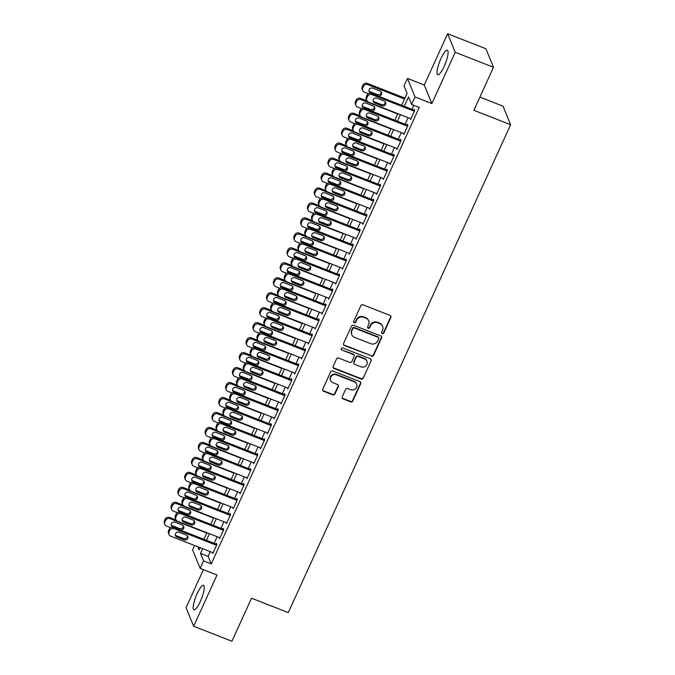 <?xml version="1.0" encoding="UTF-8"?>
<svg xmlns="http://www.w3.org/2000/svg" width="675" height="675" viewBox="0 0 675 675"><rect width="100%" height="100%" fill="white"/><g stroke="black" fill="none" stroke-linecap="round" stroke-linejoin="round"><path stroke-width="1.01" d="M382.236 333.695A1.156 1.097 157.7 0 0 383.754 333.079L390.867 317.469A1.654 1.569 157.7 0 0 390.032 315.411L362.99 304.813A1.654 1.569 157.7 0 0 360.813 305.699L353.7 321.308A1.156 1.097 157.7 0 0 354.282 322.743A1.156 1.097 157.7 0 0 355.801 322.127L356.729 320.11A5.307 5.02 157.7 0 1 363.673 317.292L365.926 318.178A5.307 5.02 157.7 0 1 368.592 324.759L367.673 326.776A1.156 1.097 157.7 0 0 368.255 328.219A1.156 1.097 157.7 0 0 369.782 327.603L370.702 325.586A5.307 5.02 157.7 0 1 377.654 322.768L379.907 323.654A5.307 5.02 157.7 0 1 382.573 330.235L381.653 332.252A1.156 1.097 157.7 0 0 382.236 333.695M381.561 332.843A1.156 1.097 157.7 0 0 383.552 332.581L390.665 316.972A1.654 1.569 157.7 0 0 390.774 316.01M353.607 321.891A1.156 1.097 157.7 0 0 355.598 321.629L356.518 319.613L356.729 320.11M367.588 327.367A1.156 1.097 157.7 0 0 369.571 327.105L370.491 325.08L370.702 325.586M200.323 601.442A13.171 2.995 -68.6 0 0 203.521 585.267A13.171 2.995 -68.6 0 0 197.125 593.62A13.171 2.995 -68.6 0 0 193.919 609.795A13.171 2.995 -68.6 0 0 200.323 601.442M444.158 66.386A13.171 2.995 -68.6 0 0 447.365 50.212A13.171 2.995 -68.6 0 0 440.961 58.565A13.171 2.995 -68.6 0 0 437.754 74.739A13.171 2.995 -68.6 0 0 444.158 66.386M342.217 396.832A1.654 1.569 157.7 0 0 343.043 398.891L350.637 401.87A1.654 1.569 157.7 0 0 352.806 400.984L360.703 383.653A1.654 1.569 157.7 0 0 359.876 381.594L332.826 370.997A1.654 1.569 157.7 0 0 330.657 371.874L322.751 389.213A1.654 1.569 157.7 0 0 323.587 391.272L332.75 394.858A1.654 1.569 157.7 0 0 334.927 393.981L338.31 386.564A1.654 1.569 157.7 0 0 337.475 384.505L332.927 382.725A4.43 4.202 157.7 0 1 331.687 375.84A4.43 4.202 157.7 0 1 336.513 374.861L354.316 381.839A4.43 4.202 157.7 0 1 355.556 388.724A4.43 4.202 157.7 0 1 350.73 389.703L347.768 388.538A1.654 1.569 157.7 0 0 345.592 389.416L342.217 396.832M210.305 551.686L208.162 556.403L211.233 563.912L203.58 560.917L200.171 568.401L192.586 549.863L194.56 545.518M493.493 67.281L455.22 52.287L447.635 33.75L485.907 48.743L493.493 67.281L473.884 110.312L510.621 124.706L288.267 612.613L251.53 598.219L231.922 641.25L193.649 626.257L217.004 574.999L200.171 568.401M447.635 33.75L424.271 85.008L431.857 103.545L455.22 52.287M431.857 103.545L415.015 96.947L411.607 104.431L408.535 96.922L404.266 106.279M211.233 563.912L419.259 107.435L411.607 104.431M371.452 356.181A1.654 1.569 157.7 0 0 373.629 355.295L381.527 337.964A1.654 1.569 157.7 0 0 380.692 335.905L353.649 325.308A1.654 1.569 157.7 0 0 351.473 326.194L343.575 343.524A1.654 1.569 157.7 0 0 344.41 345.583L371.25 355.674A1.654 1.569 157.7 0 0 373.418 354.797L381.324 337.466A1.654 1.569 157.7 0 0 381.434 336.504M371.115 360.804L363.218 378.143A1.654 1.569 157.7 0 1 361.041 379.021L333.998 368.423A1.654 1.569 157.7 0 1 333.163 366.373L336.547 358.948A1.654 1.569 157.7 0 1 338.715 358.071L349.684 362.365A1.654 1.569 157.7 0 0 351.861 361.488L354.105 356.569A1.654 1.569 157.7 0 0 353.27 354.51L341.845 350.03A1.156 1.097 157.7 0 1 341.525 348.233A1.156 1.097 157.7 0 1 342.782 347.979L370.28 358.754A1.654 1.569 157.7 0 1 371.115 360.804L363.218 378.143M203.403 569.666L186.064 607.719L193.649 626.257M410.189 118.463L410.619 119.517L414.712 110.531L414.197 109.283L413.851 110.033M403.363 133.431L403.793 134.485L407.886 125.499L407.371 124.251L407.033 125.002M396.546 148.399L396.976 149.445L401.068 140.468L400.553 139.219L400.216 139.961M389.72 163.367L390.15 164.413L394.242 155.436L393.736 154.178L393.39 154.929M382.902 178.335L383.332 179.381L387.425 170.404L386.91 169.147L386.573 169.898M376.085 193.295L376.515 194.349L380.607 185.372L380.093 184.115L379.755 184.866M369.259 208.263L369.689 209.318L373.781 200.332L373.275 199.083L372.929 199.834M362.441 223.231L362.872 224.286L366.964 215.3L366.449 214.051L366.112 214.793M355.624 238.199L356.054 239.245L360.146 230.268L359.632 229.019L359.286 229.762M348.798 253.167L349.228 254.213L353.32 245.236L352.806 243.979L352.468 244.73M341.98 268.127L342.411 269.182L346.503 260.204L345.988 258.947L345.651 259.698M335.154 283.095L335.585 284.15L339.677 275.164L339.171 273.915L338.825 274.666M328.337 298.063L328.767 299.118L332.859 290.132L332.345 288.883L332.007 289.634M321.519 313.031L321.95 314.077L326.042 305.1L325.527 303.851L325.181 304.594M314.693 327.999L315.124 329.046L319.216 320.068L318.71 318.819L318.364 319.562M307.876 342.968L308.306 344.014L312.398 335.036L311.884 333.779L311.546 334.53M301.058 357.927L301.48 358.982L305.581 350.004L305.066 348.747L304.72 349.498M294.233 372.895L294.663 373.95L298.755 364.964L298.24 363.715L297.903 364.466M287.415 387.863L287.845 388.918L291.938 379.932L291.423 378.683L291.085 379.426M280.589 402.832L281.019 403.878L285.112 394.9L284.605 393.652L284.259 394.394M273.772 417.8L274.202 418.846L278.294 409.868L277.779 408.611L277.442 409.362M266.954 432.759L267.384 433.814L271.477 424.837L270.962 423.579L270.616 424.33M260.128 447.727L260.558 448.782L264.651 439.796L264.144 438.548L263.798 439.298M253.311 462.696L253.741 463.75L257.833 454.764L257.318 453.516L256.981 454.267M246.493 477.664L246.915 478.71L251.016 469.733L250.501 468.484L250.155 469.226M239.667 492.632L240.097 493.678L244.19 484.701L243.675 483.452L243.337 484.194M232.85 507.6L233.28 508.646L237.372 499.669L236.858 498.412L236.52 499.163M226.024 522.56L226.454 523.614L230.546 514.637L230.04 513.38L229.694 514.131M219.206 537.528L219.637 538.583L223.729 529.597L223.214 528.348L222.877 529.099M413.75 105.275L411.927 109.274M408.105 117.653L405.101 124.242M401.288 132.621L398.284 139.21M394.462 147.58L391.458 154.178M387.644 162.548L384.64 169.138M380.827 177.517L377.823 184.106M374.001 192.485L370.997 199.074M367.183 207.453L364.179 214.043M360.366 222.421L357.362 229.011M353.54 237.381L350.536 243.97M346.722 252.349L343.718 258.938M339.896 267.317L336.892 273.907M333.079 282.285L330.075 288.875M326.261 297.253L323.257 303.843M319.435 312.213L316.432 318.811M312.618 327.181L309.614 333.771M305.8 342.149L302.797 348.739M298.974 357.117L295.971 363.707M292.157 372.085L289.153 378.675M285.331 387.053L282.327 393.643M278.513 402.013L275.51 408.603M271.696 416.981L268.692 423.571M264.87 431.949L261.866 438.539M258.052 446.917L255.049 453.507M251.235 461.886L248.231 468.475M244.409 476.845L241.405 483.443M237.592 491.813L234.588 498.403M230.766 506.782L227.762 513.371M223.948 521.75L220.944 528.339M217.131 536.718L214.127 543.308M212.389 552.496L212.819 553.551L216.911 544.565L216.397 543.316L216.051 544.058M510.621 124.706L503.035 106.169L479.9 97.099M401.692 105.266L407.101 93.412L404.021 85.894L407.438 78.41L415.015 96.947M424.271 85.008L407.438 78.41M202.652 548.682L200.5 553.399L203.58 560.917M400.452 114.649L397.448 121.247M393.635 129.617L390.631 136.207M386.809 144.585L383.805 151.175M379.991 159.553L376.988 166.143M373.174 174.521L370.17 181.111M366.348 189.481L363.344 196.079M359.53 204.449L356.527 211.039M352.704 219.417L349.701 226.007M345.887 234.385L342.883 240.975M339.069 249.353L336.066 255.943M332.243 264.322L329.24 270.911M325.426 279.281L322.422 285.879M318.608 294.249L315.605 300.839M311.782 309.218L308.779 315.807M304.965 324.186L301.961 330.775M298.139 339.154L295.135 345.743M291.322 354.113L288.318 360.712M284.504 369.082L281.5 375.671M277.678 384.05L274.674 390.639M270.861 399.018L267.857 405.608M264.043 413.986L261.039 420.576M257.217 428.954L254.213 435.544M250.4 443.914L247.396 450.512M243.574 458.882L240.57 465.472M236.756 473.85L233.753 480.44M229.939 488.818L226.935 495.408M223.113 503.786L220.109 510.376M216.295 518.746L213.292 525.344M209.478 533.714L206.474 540.304M197.792 546.784L199.066 549.889L200.078 547.678M203.901 539.3L206.904 532.71M210.718 524.332L213.722 517.742M217.536 509.363L220.539 502.774M224.362 494.395L227.365 487.806M231.179 479.436L234.183 472.846M237.997 464.468L241 457.878M244.823 449.499L247.826 442.91M251.64 434.531L254.644 427.942M258.466 419.563L261.47 412.973M265.283 404.603L268.287 398.005M272.101 389.635L275.105 383.046M278.927 374.667L281.931 368.077M285.744 359.699L288.748 353.109M292.562 344.731L295.566 338.141M299.388 329.763L302.392 323.173M306.205 314.803L309.209 308.213M313.031 299.835L316.035 293.245M319.849 284.867L322.852 278.277M326.666 269.899L329.67 263.309M333.492 254.931L336.496 248.341M340.31 239.971L343.313 233.373M347.127 225.003L350.131 218.413M353.953 210.035L356.957 203.445M360.771 195.067L363.774 188.477M367.597 180.098L370.6 173.509M374.414 165.13L377.418 158.541M381.232 150.171L384.235 143.581M388.058 135.203L391.061 128.613M394.875 120.234L397.879 113.645M208.162 556.403L200.5 553.399M382.674 326.346L382.463 325.839A5.307 5.02 157.7 0 0 379.696 323.148L379.907 323.654M370.491 325.08A5.307 5.02 157.7 0 1 377.443 322.262L379.696 323.148M368.693 320.87L368.491 320.363A5.307 5.02 157.7 0 0 365.723 317.672L365.926 318.178M356.518 319.613A5.307 5.02 157.7 0 1 363.471 316.794L365.723 317.672M343.465 344.478A1.654 1.569 157.7 0 0 344.199 345.085L371.25 355.674M378.683 338.757A1.156 1.097 157.7 0 0 378.101 337.314L354.367 328.016A1.156 1.097 157.7 0 0 352.839 328.632L351.869 330.758A5.307 5.02 157.7 0 0 354.535 337.348L370.769 343.702A5.307 5.02 157.7 0 0 377.713 340.883L378.683 338.757M378.709 337.905L378.506 337.407A1.156 1.097 157.7 0 0 377.899 336.817L378.101 337.314M351.768 334.648L351.565 334.15A5.307 5.02 157.7 0 1 351.667 330.261L352.637 328.126A1.156 1.097 157.7 0 1 354.156 327.51L377.899 336.817M333.053 367.327A1.654 1.569 157.7 0 0 333.796 367.926L360.838 378.523A1.654 1.569 157.7 0 0 363.015 377.646M354.13 355.345L353.928 354.848A1.654 1.569 157.7 0 0 353.067 354.004L341.845 350.03M341.17 349.177A1.156 1.097 157.7 0 0 341.643 349.532M361.066 366.829A4.43 4.202 157.7 0 0 366.964 361.218A4.43 4.202 157.7 0 0 364.652 358.965L358.374 356.51A1.654 1.569 157.7 0 0 356.206 357.387L353.962 362.315A1.654 1.569 157.7 0 0 354.797 364.365L361.066 366.829M366.964 361.218L366.761 360.72A4.43 4.202 157.7 0 0 364.449 358.467L364.652 358.965M353.928 363.53L353.725 363.023A1.654 1.569 157.7 0 1 353.759 361.808L356.003 356.889A1.654 1.569 157.7 0 1 358.172 356.012L364.449 358.467M370.913 360.307A1.654 1.569 157.7 0 0 371.022 359.353M356.628 384.092L356.425 383.594A4.43 4.202 157.7 0 0 354.113 381.341L354.316 381.839M330.615 380.472L330.413 379.974A4.43 4.202 157.7 0 1 336.302 374.363L354.113 381.341M322.642 390.167A1.654 1.569 157.7 0 0 323.384 390.766L332.547 394.36A1.654 1.569 157.7 0 0 334.724 393.483L338.099 386.058A1.654 1.569 157.7 0 0 338.209 385.104M342.098 397.794A1.654 1.569 157.7 0 0 342.841 398.393L350.426 401.363A1.654 1.569 157.7 0 0 352.603 400.486L360.501 383.147A1.654 1.569 157.7 0 0 360.61 382.193M404.949 98.128L367.352 83.396A3.375 3.198 -22.3 0 0 362.922 85.193L362.239 86.687A3.375 3.198 -22.3 0 0 362.18 89.168L362.694 90.416A3.375 3.198 157.7 0 0 364.449 92.138L368.407 93.682M362.694 90.416A3.375 3.198 157.7 0 1 362.753 87.944L363.437 86.442A3.375 3.198 157.7 0 1 367.867 84.653L404.544 99.022M368.997 90.914A2.7 2.557 157.7 0 0 370.069 91.69L377.409 94.576A2.7 2.557 157.7 0 0 381.173 91.817M370.575 92.947L377.924 95.825A2.7 2.557 157.7 0 0 381.518 92.407A2.7 2.557 157.7 0 0 380.109 91.032L372.76 88.155A2.7 2.557 157.7 0 0 369.166 91.572A2.7 2.557 157.7 0 0 370.575 92.947L370.069 91.69M410.957 118.766L368.55 102.153A3.375 3.198 157.7 0 1 366.854 97.959L367.538 96.466A3.375 3.198 157.7 0 1 371.959 94.669L414.366 111.282M414.627 110.337L371.452 93.42L371.959 94.669M374.676 102.963A2.7 2.557 -22.3 0 1 373.916 98.769A2.7 2.557 -22.3 0 1 376.861 98.179L384.21 101.056A2.7 2.557 -22.3 0 1 384.961 105.249A2.7 2.557 -22.3 0 1 382.025 105.848L374.676 102.963L374.161 101.714A2.7 2.557 -22.3 0 1 373.098 100.929M385.273 101.841A2.7 2.557 -22.3 0 1 381.51 104.591L374.161 101.714M366.795 100.44L366.28 99.183A3.375 3.198 -22.3 0 1 366.339 96.711L367.023 95.209A3.375 3.198 -22.3 0 1 371.452 93.42M367.04 100.912L360.526 98.364A3.375 3.198 -22.3 0 0 356.105 100.162L355.421 101.655A3.375 3.198 -22.3 0 0 355.354 104.136L355.868 105.384A3.375 3.198 157.7 0 0 357.632 107.097L361.589 108.65M355.868 105.384A3.375 3.198 157.7 0 1 355.936 102.904L356.619 101.41A3.375 3.198 157.7 0 1 361.041 99.613L397.718 113.991M362.18 105.882A2.7 2.557 157.7 0 0 363.243 106.658L370.592 109.536A2.7 2.557 157.7 0 0 374.347 106.785M363.757 107.916L371.107 110.793A2.7 2.557 157.7 0 0 374.692 107.376A2.7 2.557 157.7 0 0 373.283 106L365.943 103.123A2.7 2.557 157.7 0 0 362.348 106.54A2.7 2.557 157.7 0 0 363.757 107.916L363.243 106.658M360.214 115.881L353.708 113.332A3.375 3.198 -22.3 0 0 349.279 115.121L348.604 116.623A3.375 3.198 -22.3 0 0 348.536 119.104L349.051 120.352A3.375 3.198 157.7 0 0 350.814 122.065L354.763 123.618M349.051 120.352A3.375 3.198 157.7 0 1 349.11 117.872L349.793 116.378A3.375 3.198 157.7 0 1 354.223 114.581L390.901 128.95M355.362 120.842A2.7 2.557 157.7 0 0 356.425 121.627L363.774 124.504A2.7 2.557 157.7 0 0 367.529 121.753M356.932 122.875L364.281 125.761A2.7 2.557 157.7 0 0 367.875 122.344A2.7 2.557 157.7 0 0 366.466 120.968L359.117 118.091A2.7 2.557 157.7 0 0 355.531 121.508A2.7 2.557 157.7 0 0 356.932 122.875L356.425 121.627M353.396 130.849L346.891 128.301A3.375 3.198 -22.3 0 0 342.461 130.089L341.778 131.591A3.375 3.198 -22.3 0 0 341.719 134.063L342.225 135.321A3.375 3.198 157.7 0 0 343.988 137.033L347.946 138.586M342.225 135.321A3.375 3.198 157.7 0 1 342.293 132.84L342.976 131.347A3.375 3.198 157.7 0 1 347.397 129.549L384.083 143.918M348.536 135.81A2.7 2.557 157.7 0 0 349.599 136.595L356.948 139.472A2.7 2.557 157.7 0 0 360.712 136.713M350.114 137.843L357.463 140.721A2.7 2.557 157.7 0 0 361.058 137.303A2.7 2.557 157.7 0 0 359.648 135.937L352.299 133.059A2.7 2.557 157.7 0 0 348.705 136.477A2.7 2.557 157.7 0 0 350.114 137.843L349.599 136.595M346.57 145.817L340.065 143.26A3.375 3.198 -22.3 0 0 335.644 145.057L334.96 146.551A3.375 3.198 -22.3 0 0 334.893 149.032L335.407 150.289A3.375 3.198 157.7 0 0 337.171 152.002L341.128 153.546M335.407 150.289A3.375 3.198 157.7 0 1 335.475 147.808L336.15 146.315A3.375 3.198 157.7 0 1 340.58 144.518L377.257 158.887M341.719 150.778A2.7 2.557 157.7 0 0 342.782 151.563L350.131 154.44A2.7 2.557 157.7 0 0 353.886 151.681M343.297 152.812L350.646 155.689A2.7 2.557 157.7 0 0 354.232 152.272A2.7 2.557 157.7 0 0 352.823 150.905L345.473 148.019A2.7 2.557 157.7 0 0 341.887 151.445A2.7 2.557 157.7 0 0 343.297 152.812L342.782 151.563M404.139 133.734L361.733 117.121A3.375 3.198 157.7 0 1 360.037 112.928L360.72 111.434A3.375 3.198 157.7 0 1 365.141 109.637L407.548 126.25M407.801 125.297L364.627 108.388L365.141 109.637M367.858 117.931A2.7 2.557 -22.3 0 1 367.099 113.738A2.7 2.557 -22.3 0 1 370.035 113.147L377.384 116.024A2.7 2.557 -22.3 0 1 378.143 120.217A2.7 2.557 -22.3 0 1 375.207 120.808L367.858 117.931L367.343 116.682A2.7 2.557 -22.3 0 1 366.28 115.898M378.447 116.8A2.7 2.557 -22.3 0 1 374.692 119.559L367.343 116.682M359.969 115.408L359.454 114.151A3.375 3.198 -22.3 0 1 359.522 111.679L360.205 110.177A3.375 3.198 -22.3 0 1 364.627 108.388M397.313 148.703L354.907 132.089A3.375 3.198 157.7 0 1 353.211 127.896L353.894 126.394A3.375 3.198 157.7 0 1 358.324 124.605L400.722 141.218M400.984 140.265L357.809 123.348L358.324 124.605M361.032 132.899A2.7 2.557 -22.3 0 1 360.281 128.706A2.7 2.557 -22.3 0 1 363.218 128.107L370.567 130.992A2.7 2.557 -22.3 0 1 371.326 135.186A2.7 2.557 -22.3 0 1 368.381 135.776L361.032 132.899L360.526 131.65A2.7 2.557 -22.3 0 1 359.463 130.866M371.63 131.768A2.7 2.557 -22.3 0 1 367.875 134.528L360.526 131.65M353.152 130.376L352.637 129.119A3.375 3.198 -22.3 0 1 352.704 126.638L353.379 125.145A3.375 3.198 -22.3 0 1 357.809 123.348M390.496 163.671L348.089 147.057A3.375 3.198 157.7 0 1 346.393 142.864L347.077 141.362A3.375 3.198 157.7 0 1 351.498 139.573L393.905 156.187M394.166 155.233L350.992 138.316L351.498 139.573M354.215 147.867A2.7 2.557 -22.3 0 1 353.455 143.674A2.7 2.557 -22.3 0 1 356.4 143.075L363.749 145.952A2.7 2.557 -22.3 0 1 364.5 150.154A2.7 2.557 -22.3 0 1 361.564 150.744L354.215 147.867L353.7 146.61A2.7 2.557 -22.3 0 1 352.637 145.834M364.812 146.737A2.7 2.557 -22.3 0 1 361.049 149.496L353.7 146.61M346.326 145.336L345.819 144.087A3.375 3.198 -22.3 0 1 345.878 141.607L346.562 140.113A3.375 3.198 -22.3 0 1 350.992 138.316M383.67 178.63L341.272 162.017A3.375 3.198 157.7 0 1 339.576 157.823L340.251 156.33A3.375 3.198 157.7 0 1 344.68 154.533L387.087 171.146M387.34 170.201L344.166 153.284L344.68 154.533M347.397 162.835A2.7 2.557 -22.3 0 1 346.638 158.642A2.7 2.557 -22.3 0 1 349.574 158.043L356.923 160.92A2.7 2.557 -22.3 0 1 357.683 165.113A2.7 2.557 -22.3 0 1 354.746 165.713L347.397 162.835L346.882 161.578A2.7 2.557 -22.3 0 1 345.819 160.802M357.986 161.705A2.7 2.557 -22.3 0 1 354.232 164.455L346.882 161.578M339.508 160.304L338.993 159.055A3.375 3.198 -22.3 0 1 339.061 156.575L339.744 155.081A3.375 3.198 -22.3 0 1 344.166 153.284M339.753 160.777L333.248 158.228A3.375 3.198 -22.3 0 0 328.818 160.026L328.143 161.519A3.375 3.198 -22.3 0 0 328.075 164L328.59 165.248A3.375 3.198 157.7 0 0 330.345 166.97L334.302 168.514M328.59 165.248A3.375 3.198 157.7 0 1 328.649 162.776L329.332 161.274A3.375 3.198 157.7 0 1 333.762 159.486L370.44 173.855M334.901 165.746A2.7 2.557 157.7 0 0 335.964 166.523L343.313 169.408A2.7 2.557 157.7 0 0 347.068 166.649M336.471 167.78L343.82 170.657A2.7 2.557 157.7 0 0 347.414 167.24A2.7 2.557 157.7 0 0 346.005 165.864L338.656 162.987A2.7 2.557 157.7 0 0 335.062 166.404A2.7 2.557 157.7 0 0 336.471 167.78L335.964 166.523M376.852 193.598L334.446 176.985A3.375 3.198 157.7 0 1 332.75 172.792L333.433 171.298A3.375 3.198 157.7 0 1 337.863 169.501L380.261 186.114M380.523 185.169L337.348 168.252L337.863 169.501M340.571 177.795A2.7 2.557 -22.3 0 1 339.82 173.602A2.7 2.557 -22.3 0 1 342.757 173.011L350.106 175.888A2.7 2.557 -22.3 0 1 350.865 180.082A2.7 2.557 -22.3 0 1 347.92 180.681L340.571 177.795L340.065 176.546A2.7 2.557 -22.3 0 1 338.993 175.762M351.169 176.673A2.7 2.557 -22.3 0 1 347.406 179.423L340.065 176.546M332.691 175.272L332.176 174.023A3.375 3.198 -22.3 0 1 332.235 171.543L332.918 170.041A3.375 3.198 -22.3 0 1 337.348 168.252M332.935 175.745L326.43 173.197A3.375 3.198 -22.3 0 0 322 174.994L321.317 176.487A3.375 3.198 -22.3 0 0 321.258 178.968L321.764 180.217A3.375 3.198 157.7 0 0 323.527 181.929L327.485 183.482M321.764 180.217A3.375 3.198 157.7 0 1 321.832 177.744L322.515 176.243A3.375 3.198 157.7 0 1 326.936 174.454L363.623 188.823M328.075 180.714A2.7 2.557 157.7 0 0 329.138 181.491L336.488 184.368A2.7 2.557 157.7 0 0 340.251 181.617M329.653 182.748L337.002 185.625A2.7 2.557 157.7 0 0 340.597 182.208A2.7 2.557 157.7 0 0 339.188 180.832L331.838 177.955A2.7 2.557 157.7 0 0 328.244 181.373A2.7 2.557 157.7 0 0 329.653 182.748L329.138 181.491M326.109 190.713L319.604 188.165A3.375 3.198 -22.3 0 0 315.183 189.962L314.499 191.455A3.375 3.198 -22.3 0 0 314.432 193.936L314.947 195.185A3.375 3.198 157.7 0 0 316.71 196.898L320.659 198.45M314.947 195.185A3.375 3.198 157.7 0 1 315.014 192.704L315.689 191.211A3.375 3.198 157.7 0 1 320.119 189.413L356.797 203.791M321.258 195.674A2.7 2.557 157.7 0 0 322.321 196.459L329.67 199.336A2.7 2.557 157.7 0 0 333.425 196.585M322.836 197.716L330.176 200.593A2.7 2.557 157.7 0 0 333.771 197.176A2.7 2.557 157.7 0 0 332.362 195.801L325.012 192.923A2.7 2.557 157.7 0 0 321.427 196.341A2.7 2.557 157.7 0 0 322.836 197.716L322.321 196.459M319.292 205.681L312.787 203.133A3.375 3.198 -22.3 0 0 308.357 204.922L307.673 206.423A3.375 3.198 -22.3 0 0 307.614 208.896L308.129 210.153A3.375 3.198 157.7 0 0 309.884 211.866L313.841 213.418M308.129 210.153A3.375 3.198 157.7 0 1 308.188 207.672L308.872 206.179A3.375 3.198 157.7 0 1 313.301 204.382L349.979 218.751M314.432 210.642A2.7 2.557 157.7 0 0 315.503 211.427L322.844 214.304A2.7 2.557 157.7 0 0 326.607 211.553M316.01 212.676L323.359 215.561A2.7 2.557 157.7 0 0 326.953 212.136A2.7 2.557 157.7 0 0 325.544 210.769L318.195 207.892A2.7 2.557 157.7 0 0 314.601 211.309A2.7 2.557 157.7 0 0 316.01 212.676L315.503 211.427M312.474 220.649L305.961 218.101A3.375 3.198 -22.3 0 0 301.539 219.89L300.856 221.392A3.375 3.198 -22.3 0 0 300.788 223.864L301.303 225.121A3.375 3.198 157.7 0 0 303.067 226.834L307.024 228.386M301.303 225.121A3.375 3.198 157.7 0 1 301.371 222.64L302.054 221.147A3.375 3.198 157.7 0 1 306.475 219.35L343.153 233.719M307.614 225.61A2.7 2.557 157.7 0 0 308.677 226.395L316.027 229.272A2.7 2.557 157.7 0 0 319.781 226.513M309.192 227.644L316.541 230.521A2.7 2.557 157.7 0 0 320.127 227.104A2.7 2.557 157.7 0 0 318.718 225.737L311.377 222.86A2.7 2.557 157.7 0 0 307.783 226.277A2.7 2.557 157.7 0 0 309.192 227.644L308.677 226.395M305.648 235.609L299.143 233.061A3.375 3.198 -22.3 0 0 294.713 234.858L294.038 236.351A3.375 3.198 -22.3 0 0 293.971 238.832L294.486 240.089A3.375 3.198 157.7 0 0 296.249 241.802L300.198 243.346M294.486 240.089A3.375 3.198 157.7 0 1 294.545 237.608L295.228 236.107A3.375 3.198 157.7 0 1 299.658 234.318L336.336 248.687M300.797 240.578A2.7 2.557 157.7 0 0 301.86 241.363L309.209 244.24A2.7 2.557 157.7 0 0 312.964 241.481M302.366 242.612L309.715 245.489A2.7 2.557 157.7 0 0 313.31 242.072A2.7 2.557 157.7 0 0 311.901 240.705L304.552 237.819A2.7 2.557 157.7 0 0 300.966 241.237A2.7 2.557 157.7 0 0 302.366 242.612L301.86 241.363M370.035 208.567L327.628 191.953A3.375 3.198 157.7 0 1 325.932 187.76L326.616 186.266A3.375 3.198 157.7 0 1 331.037 184.469L373.444 201.082M373.697 200.129L330.522 183.22L331.037 184.469M333.754 192.763A2.7 2.557 -22.3 0 1 332.994 188.57A2.7 2.557 -22.3 0 1 335.939 187.979L343.28 190.856A2.7 2.557 -22.3 0 1 344.039 195.05A2.7 2.557 -22.3 0 1 341.103 195.64L333.754 192.763L333.239 191.514A2.7 2.557 -22.3 0 1 332.176 190.73M344.351 191.641A2.7 2.557 -22.3 0 1 340.588 194.392L333.239 191.514M325.865 190.24L325.358 188.983A3.375 3.198 -22.3 0 1 325.418 186.511L326.101 185.009A3.375 3.198 -22.3 0 1 330.522 183.22M363.209 223.535L320.811 206.921A3.375 3.198 157.7 0 1 319.106 202.728L319.79 201.234A3.375 3.198 157.7 0 1 324.219 199.437L366.618 216.051M366.879 215.097L323.705 198.188L324.219 199.437M326.936 207.731A2.7 2.557 -22.3 0 1 326.177 203.538A2.7 2.557 -22.3 0 1 329.113 202.939L336.462 205.824A2.7 2.557 -22.3 0 1 337.222 210.018A2.7 2.557 -22.3 0 1 334.277 210.608L326.936 207.731L326.422 206.482A2.7 2.557 -22.3 0 1 325.358 205.698M337.525 206.601A2.7 2.557 -22.3 0 1 333.771 209.36L326.422 206.482M319.047 205.208L318.532 203.951A3.375 3.198 -22.3 0 1 318.6 201.471L319.283 199.977A3.375 3.198 -22.3 0 1 323.705 198.188M356.392 238.503L313.985 221.889A3.375 3.198 157.7 0 1 312.289 217.696L312.972 216.194A3.375 3.198 157.7 0 1 317.393 214.405L359.8 231.019M360.062 230.065L316.887 213.148L317.393 214.405M320.11 222.699A2.7 2.557 -22.3 0 1 319.351 218.506A2.7 2.557 -22.3 0 1 322.296 217.907L329.645 220.784A2.7 2.557 -22.3 0 1 330.396 224.986A2.7 2.557 -22.3 0 1 327.459 225.577L320.11 222.699L319.596 221.442A2.7 2.557 -22.3 0 1 318.532 220.666M330.708 221.569A2.7 2.557 -22.3 0 1 326.945 224.328L319.596 221.442M312.23 220.168L311.715 218.919A3.375 3.198 -22.3 0 1 311.774 216.439L312.457 214.945A3.375 3.198 -22.3 0 1 316.887 213.148M349.574 253.462L307.167 236.849A3.375 3.198 157.7 0 1 305.471 232.664L306.155 231.162A3.375 3.198 157.7 0 1 310.576 229.373L352.983 245.987M353.236 245.033L310.061 228.116L310.576 229.373M313.293 237.668A2.7 2.557 -22.3 0 1 312.533 233.474A2.7 2.557 -22.3 0 1 315.47 232.875L322.819 235.752A2.7 2.557 -22.3 0 1 323.578 239.946A2.7 2.557 -22.3 0 1 320.642 240.545L313.293 237.668L312.778 236.41A2.7 2.557 -22.3 0 1 311.715 235.634M323.882 236.537A2.7 2.557 -22.3 0 1 320.127 239.288L312.778 236.41M305.404 235.136L304.889 233.887A3.375 3.198 -22.3 0 1 304.957 231.407L305.64 229.913A3.375 3.198 -22.3 0 1 310.061 228.116M342.748 268.431L300.341 251.817A3.375 3.198 157.7 0 1 298.645 247.624L299.329 246.13A3.375 3.198 157.7 0 1 303.758 244.333L346.157 260.947M346.418 260.002L303.244 243.084L303.758 244.333M306.467 252.636A2.7 2.557 -22.3 0 1 305.716 248.434A2.7 2.557 -22.3 0 1 308.652 247.843L316.001 250.72A2.7 2.557 -22.3 0 1 316.761 254.914A2.7 2.557 -22.3 0 1 313.816 255.513L306.467 252.636L305.961 251.378A2.7 2.557 -22.3 0 1 304.898 250.594M317.064 251.505A2.7 2.557 -22.3 0 1 313.31 254.256L305.961 251.378M298.586 250.104L298.072 248.856A3.375 3.198 -22.3 0 1 298.139 246.375L298.814 244.882A3.375 3.198 -22.3 0 1 303.244 243.084M298.831 250.577L292.326 248.029A3.375 3.198 -22.3 0 0 287.896 249.826L287.212 251.319A3.375 3.198 -22.3 0 0 287.153 253.8L287.66 255.049A3.375 3.198 157.7 0 0 289.423 256.77L293.38 258.314M287.66 255.049A3.375 3.198 157.7 0 1 287.727 252.577L288.411 251.075A3.375 3.198 157.7 0 1 292.832 249.286L329.518 263.655M293.971 255.547A2.7 2.557 157.7 0 0 295.034 256.323L302.383 259.208A2.7 2.557 157.7 0 0 306.146 256.449M295.549 257.58L302.898 260.457A2.7 2.557 157.7 0 0 306.492 257.04A2.7 2.557 157.7 0 0 305.083 255.665L297.734 252.788A2.7 2.557 157.7 0 0 294.14 256.205A2.7 2.557 157.7 0 0 295.549 257.58L295.034 256.323M335.931 283.399L293.524 266.785A3.375 3.198 157.7 0 1 291.828 262.592L292.511 261.098A3.375 3.198 157.7 0 1 296.933 259.301L339.339 275.915M339.601 274.97L296.426 258.052L296.933 259.301M299.649 267.595A2.7 2.557 -22.3 0 1 298.89 263.402A2.7 2.557 -22.3 0 1 301.835 262.811L309.184 265.688A2.7 2.557 -22.3 0 1 309.935 269.882A2.7 2.557 -22.3 0 1 306.998 270.481L299.649 267.595L299.135 266.347A2.7 2.557 -22.3 0 1 298.072 265.562M310.247 266.473A2.7 2.557 -22.3 0 1 306.484 269.224L299.135 266.347M291.76 265.073L291.254 263.815A3.375 3.198 -22.3 0 1 291.313 261.343L291.997 259.841A3.375 3.198 -22.3 0 1 296.426 258.052M292.005 265.545L285.5 262.997A3.375 3.198 -22.3 0 0 281.078 264.794L280.395 266.288A3.375 3.198 -22.3 0 0 280.327 268.768L280.842 270.017A3.375 3.198 157.7 0 0 282.606 271.73L286.563 273.282M280.842 270.017A3.375 3.198 157.7 0 1 280.91 267.536L281.585 266.043A3.375 3.198 157.7 0 1 286.014 264.246L322.692 278.623M287.153 270.515A2.7 2.557 157.7 0 0 288.217 271.291L295.566 274.168A2.7 2.557 157.7 0 0 299.32 271.418M288.731 272.548L296.08 275.425A2.7 2.557 157.7 0 0 299.666 272.008A2.7 2.557 157.7 0 0 298.257 270.633L290.908 267.756A2.7 2.557 157.7 0 0 287.322 271.173A2.7 2.557 157.7 0 0 288.731 272.548L288.217 271.291M329.105 298.367L286.706 281.753A3.375 3.198 157.7 0 1 285.01 277.56L285.685 276.067A3.375 3.198 157.7 0 1 290.115 274.269L332.522 290.883M332.775 289.929L289.6 273.021L290.115 274.269M292.832 282.563A2.7 2.557 -22.3 0 1 292.073 278.37A2.7 2.557 -22.3 0 1 295.009 277.779L302.358 280.657A2.7 2.557 -22.3 0 1 303.117 284.85A2.7 2.557 -22.3 0 1 300.181 285.441L292.832 282.563L292.317 281.315A2.7 2.557 -22.3 0 1 291.254 280.53M303.421 281.433A2.7 2.557 -22.3 0 1 299.666 284.192L292.317 281.315M284.943 280.041L284.428 278.783A3.375 3.198 -22.3 0 1 284.496 276.311L285.179 274.809A3.375 3.198 -22.3 0 1 289.6 273.021M285.188 280.513L278.682 277.965A3.375 3.198 -22.3 0 0 274.252 279.754L273.577 281.256A3.375 3.198 -22.3 0 0 273.51 283.736L274.025 284.985A3.375 3.198 157.7 0 0 275.78 286.698L279.737 288.25M274.025 284.985A3.375 3.198 157.7 0 1 274.084 282.504L274.767 281.011A3.375 3.198 157.7 0 1 279.197 279.214L315.875 293.583M280.336 285.474A2.7 2.557 157.7 0 0 281.399 286.259L288.748 289.136A2.7 2.557 157.7 0 0 292.503 286.386M281.905 287.508L289.254 290.393A2.7 2.557 157.7 0 0 292.849 286.976A2.7 2.557 157.7 0 0 291.44 285.601L284.091 282.724A2.7 2.557 157.7 0 0 280.496 286.141A2.7 2.557 157.7 0 0 281.905 287.508L281.399 286.259M322.287 313.335L279.88 296.722A3.375 3.198 157.7 0 1 278.184 292.528L278.868 291.026A3.375 3.198 157.7 0 1 283.298 289.238L325.696 305.851M325.957 304.898L282.783 287.98L283.298 289.238M286.006 297.532A2.7 2.557 -22.3 0 1 285.255 293.338A2.7 2.557 -22.3 0 1 288.191 292.739L295.54 295.625A2.7 2.557 -22.3 0 1 296.3 299.818A2.7 2.557 -22.3 0 1 293.355 300.409L286.006 297.532L285.5 296.283A2.7 2.557 -22.3 0 1 284.428 295.498M296.603 296.401A2.7 2.557 -22.3 0 1 292.84 299.16L285.5 296.283M278.125 295.009L277.611 293.752A3.375 3.198 -22.3 0 1 277.67 291.271L278.353 289.777A3.375 3.198 -22.3 0 1 282.783 287.98M278.37 295.481L271.865 292.933A3.375 3.198 -22.3 0 0 267.435 294.722L266.752 296.224A3.375 3.198 -22.3 0 0 266.692 298.696L267.199 299.953A3.375 3.198 157.7 0 0 268.962 301.666L272.919 303.218M267.199 299.953A3.375 3.198 157.7 0 1 267.266 297.473L267.95 295.979A3.375 3.198 157.7 0 1 272.371 294.182L309.057 308.551M273.51 300.442A2.7 2.557 157.7 0 0 274.573 301.227L281.922 304.104A2.7 2.557 157.7 0 0 285.685 301.345M275.088 302.476L282.437 305.353A2.7 2.557 157.7 0 0 286.031 301.936A2.7 2.557 157.7 0 0 284.622 300.569L277.273 297.692A2.7 2.557 157.7 0 0 273.679 301.109A2.7 2.557 157.7 0 0 275.088 302.476L274.573 301.227M315.47 328.303L273.063 311.69A3.375 3.198 157.7 0 1 271.367 307.496L272.05 305.994A3.375 3.198 157.7 0 1 276.472 304.206L318.878 320.819M319.132 319.866L275.957 302.948L276.472 304.206M279.188 312.5A2.7 2.557 -22.3 0 1 278.429 308.306A2.7 2.557 -22.3 0 1 281.374 307.707L288.714 310.584A2.7 2.557 -22.3 0 1 289.474 314.786A2.7 2.557 -22.3 0 1 286.538 315.377L279.188 312.5L278.674 311.243A2.7 2.557 -22.3 0 1 277.611 310.466M289.786 311.369A2.7 2.557 -22.3 0 1 286.023 314.128L278.674 311.243M271.299 309.968L270.793 308.72A3.375 3.198 -22.3 0 1 270.852 306.239L271.536 304.746A3.375 3.198 -22.3 0 1 275.957 302.948M271.544 310.449L265.039 307.893A3.375 3.198 -22.3 0 0 260.618 309.69L259.934 311.183A3.375 3.198 -22.3 0 0 259.867 313.664L260.381 314.921A3.375 3.198 157.7 0 0 262.145 316.634L266.093 318.178M260.381 314.921A3.375 3.198 157.7 0 1 260.449 312.441L261.124 310.947A3.375 3.198 157.7 0 1 265.553 309.15L302.231 323.519M266.692 315.411A2.7 2.557 157.7 0 0 267.756 316.195L275.105 319.073A2.7 2.557 157.7 0 0 278.859 316.313M268.27 317.444L275.611 320.321A2.7 2.557 157.7 0 0 279.205 316.904A2.7 2.557 157.7 0 0 277.796 315.537L270.447 312.652A2.7 2.557 157.7 0 0 266.861 316.077A2.7 2.557 157.7 0 0 268.27 317.444L267.756 316.195M308.644 343.263L266.245 326.649A3.375 3.198 157.7 0 1 264.541 322.456L265.224 320.962A3.375 3.198 157.7 0 1 269.654 319.174L312.052 335.779M312.314 334.834L269.139 317.917L269.654 319.174M272.371 327.468A2.7 2.557 -22.3 0 1 271.612 323.274A2.7 2.557 -22.3 0 1 274.548 322.675L281.897 325.552A2.7 2.557 -22.3 0 1 282.656 329.746A2.7 2.557 -22.3 0 1 279.712 330.345L272.371 327.468L271.856 326.211A2.7 2.557 -22.3 0 1 270.793 325.434M282.96 326.337A2.7 2.557 -22.3 0 1 279.205 329.088L271.856 326.211M264.482 324.937L263.967 323.688A3.375 3.198 -22.3 0 1 264.035 321.207L264.718 319.714A3.375 3.198 -22.3 0 1 269.139 317.917M264.727 325.409L258.221 322.861A3.375 3.198 -22.3 0 0 253.792 324.658L253.108 326.152A3.375 3.198 -22.3 0 0 253.049 328.632L253.564 329.881A3.375 3.198 157.7 0 0 255.319 331.602L259.276 333.146M253.564 329.881A3.375 3.198 157.7 0 1 253.623 327.409L254.306 325.907A3.375 3.198 157.7 0 1 258.736 324.118L295.414 338.487M259.867 330.379A2.7 2.557 157.7 0 0 260.93 331.155L268.279 334.041A2.7 2.557 157.7 0 0 272.042 331.282M261.444 332.412L268.793 335.289A2.7 2.557 157.7 0 0 272.388 331.872A2.7 2.557 157.7 0 0 270.979 330.497L263.63 327.62A2.7 2.557 157.7 0 0 260.035 331.037A2.7 2.557 157.7 0 0 261.444 332.412L260.93 331.155M301.826 358.231L259.419 341.618A3.375 3.198 157.7 0 1 257.723 337.424L258.407 335.931A3.375 3.198 157.7 0 1 262.828 334.133L305.235 350.747M305.497 349.802L262.322 332.885L262.828 334.133M265.545 342.427A2.7 2.557 -22.3 0 1 264.786 338.234A2.7 2.557 -22.3 0 1 267.73 337.643L275.079 340.521A2.7 2.557 -22.3 0 1 275.83 344.714A2.7 2.557 -22.3 0 1 272.894 345.313L265.545 342.427L265.03 341.179A2.7 2.557 -22.3 0 1 263.967 340.394M276.142 341.305A2.7 2.557 -22.3 0 1 272.379 344.056L265.03 341.179M257.664 339.905L257.15 338.656A3.375 3.198 -22.3 0 1 257.209 336.175L257.892 334.673A3.375 3.198 -22.3 0 1 262.322 332.885M257.909 340.377L251.395 337.829A3.375 3.198 -22.3 0 0 246.974 339.626L246.291 341.12A3.375 3.198 -22.3 0 0 246.223 343.6L246.738 344.849A3.375 3.198 157.7 0 0 248.501 346.562L252.458 348.114M246.738 344.849A3.375 3.198 157.7 0 1 246.805 342.377L247.489 340.875A3.375 3.198 157.7 0 1 251.91 339.086L288.588 353.455M253.049 345.347A2.7 2.557 157.7 0 0 254.112 346.123L261.461 349A2.7 2.557 157.7 0 0 265.216 346.25M254.627 347.38L261.976 350.257A2.7 2.557 157.7 0 0 265.562 346.84A2.7 2.557 157.7 0 0 264.153 345.465L256.812 342.588A2.7 2.557 157.7 0 0 253.218 346.005A2.7 2.557 157.7 0 0 254.627 347.38L254.112 346.123M251.083 355.345L244.578 352.797A3.375 3.198 -22.3 0 0 240.148 354.594L239.473 356.088A3.375 3.198 -22.3 0 0 239.406 358.568L239.92 359.817A3.375 3.198 157.7 0 0 241.684 361.53L245.632 363.082M239.92 359.817A3.375 3.198 157.7 0 1 239.979 357.337L240.663 355.843A3.375 3.198 157.7 0 1 245.093 354.046L281.77 368.423M246.232 360.307A2.7 2.557 157.7 0 0 247.295 361.091L254.644 363.968A2.7 2.557 157.7 0 0 258.398 361.218M247.801 362.348L255.15 365.226A2.7 2.557 157.7 0 0 258.744 361.808A2.7 2.557 157.7 0 0 257.335 360.433L249.986 357.556A2.7 2.557 157.7 0 0 246.4 360.973A2.7 2.557 157.7 0 0 247.801 362.348L247.295 361.091M244.266 370.313L237.76 367.765A3.375 3.198 -22.3 0 0 233.331 369.554L232.647 371.056A3.375 3.198 -22.3 0 0 232.588 373.528L233.094 374.785A3.375 3.198 157.7 0 0 234.858 376.498L238.815 378.051M233.094 374.785A3.375 3.198 157.7 0 1 233.162 372.305L233.845 370.811A3.375 3.198 157.7 0 1 238.267 369.014L274.953 383.383M239.406 375.275A2.7 2.557 157.7 0 0 240.469 376.059L247.818 378.937A2.7 2.557 157.7 0 0 251.581 376.186M240.983 377.308L248.332 380.194A2.7 2.557 157.7 0 0 251.927 376.768A2.7 2.557 157.7 0 0 250.518 375.401L243.169 372.524A2.7 2.557 157.7 0 0 239.574 375.941A2.7 2.557 157.7 0 0 240.983 377.308L240.469 376.059M237.44 385.282L230.934 382.733A3.375 3.198 -22.3 0 0 226.513 384.522L225.83 386.024A3.375 3.198 -22.3 0 0 225.762 388.496L226.277 389.753A3.375 3.198 157.7 0 0 228.04 391.466L231.997 393.019M226.277 389.753A3.375 3.198 157.7 0 1 226.344 387.273L227.019 385.779A3.375 3.198 157.7 0 1 231.449 383.982L268.127 398.351M232.588 390.243A2.7 2.557 157.7 0 0 233.651 391.027L241 393.905A2.7 2.557 157.7 0 0 244.755 391.146M234.166 392.276L241.515 395.153A2.7 2.557 157.7 0 0 245.101 391.736A2.7 2.557 157.7 0 0 243.692 390.369L236.343 387.492A2.7 2.557 157.7 0 0 232.757 390.909A2.7 2.557 157.7 0 0 234.166 392.276L233.651 391.027M230.622 400.25L224.117 397.693A3.375 3.198 -22.3 0 0 219.687 399.49L219.012 400.984A3.375 3.198 -22.3 0 0 218.945 403.464L219.459 404.722A3.375 3.198 157.7 0 0 221.214 406.434L225.172 407.978M219.459 404.722A3.375 3.198 157.7 0 1 219.518 402.241L220.202 400.739A3.375 3.198 157.7 0 1 224.632 398.95L261.309 413.319M225.771 405.211A2.7 2.557 157.7 0 0 226.834 405.996L234.174 408.873A2.7 2.557 157.7 0 0 237.938 406.114M227.34 407.244L234.689 410.122A2.7 2.557 157.7 0 0 238.283 406.704A2.7 2.557 157.7 0 0 236.874 405.337L229.525 402.452A2.7 2.557 157.7 0 0 225.931 405.869A2.7 2.557 157.7 0 0 227.34 407.244L226.834 405.996M223.805 415.209L217.299 412.661A3.375 3.198 -22.3 0 0 212.87 414.458L212.186 415.952A3.375 3.198 -22.3 0 0 212.127 418.433L212.633 419.681A3.375 3.198 157.7 0 0 214.397 421.402L218.354 422.947M212.633 419.681A3.375 3.198 157.7 0 1 212.701 417.209L213.384 415.707A3.375 3.198 157.7 0 1 217.806 413.918L254.492 428.288M218.945 420.179A2.7 2.557 157.7 0 0 220.008 420.955L227.357 423.841A2.7 2.557 157.7 0 0 231.12 421.082M220.523 422.212L227.872 425.09A2.7 2.557 157.7 0 0 231.466 421.673A2.7 2.557 157.7 0 0 230.057 420.297L222.708 417.42A2.7 2.557 157.7 0 0 219.113 420.837A2.7 2.557 157.7 0 0 220.523 422.212L220.008 420.955M216.979 430.177L210.473 427.629A3.375 3.198 -22.3 0 0 206.052 429.427L205.369 430.92A3.375 3.198 -22.3 0 0 205.301 433.401L205.816 434.649A3.375 3.198 157.7 0 0 207.579 436.362L211.528 437.915M205.816 434.649A3.375 3.198 157.7 0 1 205.883 432.169L206.558 430.675A3.375 3.198 157.7 0 1 210.988 428.878L247.666 443.256M212.127 435.147A2.7 2.557 157.7 0 0 213.19 435.923L220.539 438.801A2.7 2.557 157.7 0 0 224.294 436.05M213.705 437.181L221.046 440.058A2.7 2.557 157.7 0 0 224.64 436.641A2.7 2.557 157.7 0 0 223.231 435.265L215.882 432.388A2.7 2.557 157.7 0 0 212.296 435.805A2.7 2.557 157.7 0 0 213.705 437.181L213.19 435.923M210.161 445.146L203.656 442.597A3.375 3.198 -22.3 0 0 199.226 444.386L198.543 445.888A3.375 3.198 -22.3 0 0 198.484 448.369L198.998 449.618A3.375 3.198 157.7 0 0 200.753 451.33L204.711 452.883M198.998 449.618A3.375 3.198 157.7 0 1 199.057 447.137L199.741 445.643A3.375 3.198 157.7 0 1 204.171 443.846L240.848 458.215M205.301 450.107A2.7 2.557 157.7 0 0 206.364 450.892L213.713 453.769A2.7 2.557 157.7 0 0 217.477 451.018M206.879 452.14L214.228 455.026A2.7 2.557 157.7 0 0 217.823 451.609A2.7 2.557 157.7 0 0 216.413 450.233L209.064 447.356A2.7 2.557 157.7 0 0 205.47 450.773A2.7 2.557 157.7 0 0 206.879 452.14L206.364 450.892M203.344 460.114L196.83 457.566A3.375 3.198 -22.3 0 0 192.409 459.354L191.725 460.856A3.375 3.198 -22.3 0 0 191.658 463.328L192.172 464.586A3.375 3.198 157.7 0 0 193.936 466.298L197.893 467.851M192.172 464.586A3.375 3.198 157.7 0 1 192.24 462.105L192.923 460.612A3.375 3.198 157.7 0 1 197.345 458.814L234.023 473.183M198.484 465.075A2.7 2.557 157.7 0 0 199.547 465.86L206.896 468.737A2.7 2.557 157.7 0 0 210.651 465.986M200.062 467.108L207.411 469.986A2.7 2.557 157.7 0 0 210.997 466.568A2.7 2.557 157.7 0 0 209.588 465.202L202.247 462.324A2.7 2.557 157.7 0 0 198.653 465.742A2.7 2.557 157.7 0 0 200.062 467.108L199.547 465.86M196.518 475.082L190.012 472.525A3.375 3.198 -22.3 0 0 185.583 474.322L184.908 475.816A3.375 3.198 -22.3 0 0 184.84 478.297L185.355 479.554A3.375 3.198 157.7 0 0 187.118 481.267L191.067 482.819M185.355 479.554A3.375 3.198 157.7 0 1 185.414 477.073L186.097 475.58A3.375 3.198 157.7 0 1 190.527 473.782L227.205 488.152M191.666 480.043A2.7 2.557 157.7 0 0 192.729 480.828L200.078 483.705A2.7 2.557 157.7 0 0 203.833 480.946M193.236 482.077L200.585 484.954A2.7 2.557 157.7 0 0 204.179 481.537A2.7 2.557 157.7 0 0 202.77 480.17L195.421 477.284A2.7 2.557 157.7 0 0 191.827 480.71A2.7 2.557 157.7 0 0 193.236 482.077L192.729 480.828M189.7 490.042L183.195 487.493A3.375 3.198 -22.3 0 0 178.765 489.291L178.082 490.784A3.375 3.198 -22.3 0 0 178.023 493.265L178.529 494.513A3.375 3.198 157.7 0 0 180.293 496.235L184.25 497.779M178.529 494.513A3.375 3.198 157.7 0 1 178.597 492.041L179.28 490.539A3.375 3.198 157.7 0 1 183.701 488.751L220.387 503.12M184.84 495.011A2.7 2.557 157.7 0 0 185.903 495.788L193.252 498.673A2.7 2.557 157.7 0 0 197.016 495.914M186.418 497.045L193.767 499.922A2.7 2.557 157.7 0 0 197.362 496.505A2.7 2.557 157.7 0 0 195.953 495.129L188.603 492.252A2.7 2.557 157.7 0 0 185.009 495.669A2.7 2.557 157.7 0 0 186.418 497.045L185.903 495.788M182.874 505.01L176.369 502.462A3.375 3.198 -22.3 0 0 171.948 504.259L171.264 505.752A3.375 3.198 -22.3 0 0 171.197 508.233L171.712 509.482A3.375 3.198 157.7 0 0 173.475 511.194L177.432 512.747M171.712 509.482A3.375 3.198 157.7 0 1 171.779 507.009L172.454 505.507A3.375 3.198 157.7 0 1 176.884 503.719L213.562 518.088M178.023 509.979A2.7 2.557 157.7 0 0 179.086 510.756L186.435 513.633A2.7 2.557 157.7 0 0 190.19 510.882M179.601 512.013L186.95 514.89A2.7 2.557 157.7 0 0 190.536 511.473A2.7 2.557 157.7 0 0 189.127 510.097L181.778 507.22A2.7 2.557 157.7 0 0 178.192 510.638A2.7 2.557 157.7 0 0 179.601 512.013L179.086 510.756M176.057 519.978L169.552 517.43A3.375 3.198 -22.3 0 0 165.122 519.227L164.447 520.72A3.375 3.198 -22.3 0 0 164.379 523.201L164.894 524.45A3.375 3.198 157.7 0 0 166.649 526.163L170.606 527.715M164.894 524.45A3.375 3.198 157.7 0 1 164.953 521.969L165.637 520.476A3.375 3.198 157.7 0 1 170.066 518.678L206.744 533.056M171.205 524.939A2.7 2.557 157.7 0 0 172.268 525.724L179.609 528.601A2.7 2.557 157.7 0 0 183.372 525.85M172.775 526.981L180.124 529.858A2.7 2.557 157.7 0 0 183.718 526.441A2.7 2.557 157.7 0 0 182.309 525.066L174.96 522.188A2.7 2.557 157.7 0 0 171.366 525.606A2.7 2.557 157.7 0 0 172.775 526.981L172.268 525.724M295.009 373.199L252.602 356.586A3.375 3.198 157.7 0 1 250.906 352.392L251.589 350.899A3.375 3.198 157.7 0 1 256.011 349.102L298.418 365.715M298.671 364.762L255.496 347.853L256.011 349.102M258.727 357.396A2.7 2.557 -22.3 0 1 257.968 353.202A2.7 2.557 -22.3 0 1 260.904 352.612L268.253 355.489A2.7 2.557 -22.3 0 1 269.013 359.682A2.7 2.557 -22.3 0 1 266.077 360.273L258.727 357.396L258.213 356.147A2.7 2.557 -22.3 0 1 257.15 355.362M269.317 356.273A2.7 2.557 -22.3 0 1 265.562 359.024L258.213 356.147M250.838 354.873L250.324 353.616A3.375 3.198 -22.3 0 1 250.391 351.143L251.075 349.642A3.375 3.198 -22.3 0 1 255.496 347.853M288.183 388.167L245.776 371.554A3.375 3.198 157.7 0 1 244.08 367.36L244.763 365.867A3.375 3.198 157.7 0 1 249.193 364.07L291.592 380.683M291.853 379.73L248.678 362.821L249.193 364.07M251.902 372.364A2.7 2.557 -22.3 0 1 251.151 368.17A2.7 2.557 -22.3 0 1 254.087 367.571L261.436 370.457A2.7 2.557 -22.3 0 1 262.195 374.65A2.7 2.557 -22.3 0 1 259.251 375.241L251.902 372.364L251.395 371.115A2.7 2.557 -22.3 0 1 250.332 370.33M262.499 371.233A2.7 2.557 -22.3 0 1 258.744 373.992L251.395 371.115M244.021 369.841L243.506 368.584A3.375 3.198 -22.3 0 1 243.574 366.103L244.249 364.61A3.375 3.198 -22.3 0 1 248.678 362.821M281.365 403.135L238.958 386.522A3.375 3.198 157.7 0 1 237.262 382.328L237.946 380.827A3.375 3.198 157.7 0 1 242.367 379.038L284.774 395.651M285.036 394.698L241.861 377.781L242.367 379.038M245.084 387.332A2.7 2.557 -22.3 0 1 244.325 383.138A2.7 2.557 -22.3 0 1 247.269 382.539L254.618 385.425A2.7 2.557 -22.3 0 1 255.369 389.618A2.7 2.557 -22.3 0 1 252.433 390.209L245.084 387.332L244.569 386.075A2.7 2.557 -22.3 0 1 243.506 385.298M255.682 386.201A2.7 2.557 -22.3 0 1 251.918 388.96L244.569 386.075M237.195 384.801L236.689 383.552A3.375 3.198 -22.3 0 1 236.748 381.071L237.431 379.578A3.375 3.198 -22.3 0 1 241.861 377.781M274.539 418.095L232.141 401.49A3.375 3.198 157.7 0 1 230.445 397.297L231.12 395.795A3.375 3.198 157.7 0 1 235.55 394.006L277.957 410.619M278.21 409.666L235.035 392.749L235.55 394.006M238.267 402.3A2.7 2.557 -22.3 0 1 237.507 398.107A2.7 2.557 -22.3 0 1 240.443 397.507L247.793 400.385A2.7 2.557 -22.3 0 1 248.552 404.578A2.7 2.557 -22.3 0 1 245.616 405.177L238.267 402.3L237.752 401.043A2.7 2.557 -22.3 0 1 236.689 400.267M248.856 401.169A2.7 2.557 -22.3 0 1 245.101 403.92L237.752 401.043M230.378 399.769L229.863 398.52A3.375 3.198 -22.3 0 1 229.93 396.039L230.614 394.546A3.375 3.198 -22.3 0 1 235.035 392.749M267.722 433.063L225.315 416.45A3.375 3.198 157.7 0 1 223.619 412.256L224.302 410.763A3.375 3.198 157.7 0 1 228.732 408.966L271.131 425.579M271.392 424.634L228.218 407.717L228.732 408.966M231.441 417.268A2.7 2.557 -22.3 0 1 230.69 413.066A2.7 2.557 -22.3 0 1 233.626 412.476L240.975 415.353A2.7 2.557 -22.3 0 1 241.734 419.546A2.7 2.557 -22.3 0 1 238.79 420.145L231.441 417.268L230.934 416.011A2.7 2.557 -22.3 0 1 229.863 415.226M242.038 416.137A2.7 2.557 -22.3 0 1 238.275 418.888L230.934 416.011M223.56 414.737L223.045 413.488A3.375 3.198 -22.3 0 1 223.104 411.007L223.788 409.514A3.375 3.198 -22.3 0 1 228.218 407.717M260.904 448.031L218.497 431.418A3.375 3.198 157.7 0 1 216.802 427.224L217.485 425.731A3.375 3.198 157.7 0 1 221.906 423.934L264.313 440.547M264.566 439.602L221.392 422.685L221.906 423.934M224.623 432.228A2.7 2.557 -22.3 0 1 223.864 428.034A2.7 2.557 -22.3 0 1 226.808 427.444L234.149 430.321A2.7 2.557 -22.3 0 1 234.908 434.514A2.7 2.557 -22.3 0 1 231.972 435.113L224.623 432.228L224.108 430.979A2.7 2.557 -22.3 0 1 223.045 430.194M235.221 431.106A2.7 2.557 -22.3 0 1 231.457 433.856L224.108 430.979M216.734 429.705L216.228 428.448A3.375 3.198 -22.3 0 1 216.287 425.976L216.97 424.474A3.375 3.198 -22.3 0 1 221.392 422.685M254.078 462.999L211.68 446.386A3.375 3.198 157.7 0 1 209.976 442.193L210.659 440.699A3.375 3.198 157.7 0 1 215.089 438.902L257.487 455.515M257.749 454.562L214.574 437.653L215.089 438.902M217.806 447.196A2.7 2.557 -22.3 0 1 217.046 443.002A2.7 2.557 -22.3 0 1 219.983 442.412L227.332 445.289A2.7 2.557 -22.3 0 1 228.091 449.483A2.7 2.557 -22.3 0 1 225.146 450.073L217.806 447.196L217.291 445.947A2.7 2.557 -22.3 0 1 216.228 445.163M228.395 446.065A2.7 2.557 -22.3 0 1 224.64 448.824L217.291 445.947M209.917 444.673L209.402 443.416A3.375 3.198 -22.3 0 1 209.469 440.944L210.153 439.442A3.375 3.198 -22.3 0 1 214.574 437.653M247.261 477.968L204.854 461.354A3.375 3.198 157.7 0 1 203.158 457.161L203.842 455.659A3.375 3.198 157.7 0 1 208.263 453.87L250.67 470.483M250.931 469.53L207.757 452.613L208.263 453.87M210.98 462.164A2.7 2.557 -22.3 0 1 210.22 457.971A2.7 2.557 -22.3 0 1 213.165 457.372L220.514 460.257A2.7 2.557 -22.3 0 1 221.265 464.451A2.7 2.557 -22.3 0 1 218.329 465.041L210.98 462.164L210.465 460.915A2.7 2.557 -22.3 0 1 209.402 460.131M221.577 461.033A2.7 2.557 -22.3 0 1 217.814 463.792L210.465 460.915M203.091 459.641L202.584 458.384A3.375 3.198 -22.3 0 1 202.643 455.903L203.327 454.41A3.375 3.198 -22.3 0 1 207.757 452.613M240.443 492.936L198.037 476.322A3.375 3.198 157.7 0 1 196.341 472.129L197.024 470.627A3.375 3.198 157.7 0 1 201.445 468.838L243.852 485.452M244.105 484.498L200.931 467.581L201.445 468.838M204.162 477.132A2.7 2.557 -22.3 0 1 203.403 472.939A2.7 2.557 -22.3 0 1 206.339 472.34L213.688 475.217A2.7 2.557 -22.3 0 1 214.447 479.419A2.7 2.557 -22.3 0 1 211.511 480.009L204.162 477.132L203.648 475.875A2.7 2.557 -22.3 0 1 202.584 475.099M214.751 476.002A2.7 2.557 -22.3 0 1 210.997 478.761L203.648 475.875M196.273 474.601L195.758 473.352A3.375 3.198 -22.3 0 1 195.826 470.872L196.509 469.378A3.375 3.198 -22.3 0 1 200.931 467.581M233.618 507.895L191.211 491.282A3.375 3.198 157.7 0 1 189.515 487.088L190.198 485.595A3.375 3.198 157.7 0 1 194.628 483.806L237.026 500.411M237.288 499.466L194.113 482.549L194.628 483.806M197.336 492.1A2.7 2.557 -22.3 0 1 196.585 487.907A2.7 2.557 -22.3 0 1 199.522 487.308L206.871 490.185A2.7 2.557 -22.3 0 1 207.63 494.378A2.7 2.557 -22.3 0 1 204.685 494.977L197.336 492.1L196.83 490.843A2.7 2.557 -22.3 0 1 195.767 490.067M207.934 490.97A2.7 2.557 -22.3 0 1 204.179 493.72L196.83 490.843M189.456 489.569L188.941 488.32A3.375 3.198 -22.3 0 1 189.008 485.84L189.683 484.346A3.375 3.198 -22.3 0 1 194.113 482.549M226.8 522.863L184.393 506.25A3.375 3.198 157.7 0 1 182.697 502.057L183.381 500.563A3.375 3.198 157.7 0 1 187.802 498.766L230.209 515.379M230.47 514.434L187.296 497.517L187.802 498.766M190.519 507.06A2.7 2.557 -22.3 0 1 189.759 502.867A2.7 2.557 -22.3 0 1 192.704 502.276L200.053 505.153A2.7 2.557 -22.3 0 1 200.804 509.347A2.7 2.557 -22.3 0 1 197.868 509.946L190.519 507.06L190.004 505.811A2.7 2.557 -22.3 0 1 188.941 505.027M201.116 505.938A2.7 2.557 -22.3 0 1 197.353 508.688L190.004 505.811M182.63 504.537L182.123 503.288A3.375 3.198 -22.3 0 1 182.182 500.808L182.866 499.306A3.375 3.198 -22.3 0 1 187.296 497.517M219.974 537.832L177.576 521.218A3.375 3.198 157.7 0 1 175.88 517.025L176.555 515.531A3.375 3.198 157.7 0 1 180.984 513.734L223.391 530.347M223.644 529.394L180.47 512.485L180.984 513.734M183.701 522.028A2.7 2.557 -22.3 0 1 182.942 517.835A2.7 2.557 -22.3 0 1 185.878 517.244L193.227 520.121A2.7 2.557 -22.3 0 1 193.987 524.315A2.7 2.557 -22.3 0 1 191.05 524.905L183.701 522.028L183.187 520.779A2.7 2.557 -22.3 0 1 182.123 519.995M194.29 520.906A2.7 2.557 -22.3 0 1 190.536 523.657L183.187 520.779M175.812 519.505L175.297 518.248A3.375 3.198 -22.3 0 1 175.365 515.776L176.048 514.274A3.375 3.198 -22.3 0 1 180.47 512.485M213.157 552.8L170.75 536.186A3.375 3.198 157.7 0 1 169.054 531.993L169.737 530.499A3.375 3.198 157.7 0 1 174.167 528.702L216.565 545.316M216.827 544.362L173.652 527.453L174.167 528.702M176.875 536.996A2.7 2.557 -22.3 0 1 176.124 532.803A2.7 2.557 -22.3 0 1 179.061 532.212L186.41 535.089A2.7 2.557 -22.3 0 1 187.169 539.283A2.7 2.557 -22.3 0 1 184.224 539.873L176.875 536.996L176.369 535.748A2.7 2.557 -22.3 0 1 175.297 534.963M187.473 535.866A2.7 2.557 -22.3 0 1 183.71 538.625L176.369 535.748M168.995 534.473L168.48 533.216A3.375 3.198 -22.3 0 1 168.539 530.744L169.222 529.242A3.375 3.198 -22.3 0 1 173.652 527.453M383.552 332.581L383.754 333.079M355.598 321.629L355.801 322.127M369.571 327.105L369.782 327.603M377.443 322.262L377.654 322.768M363.471 316.794L363.673 317.292M390.665 316.972L390.867 317.469M344.199 345.085L344.41 345.583M381.324 337.466L381.527 337.964M373.418 354.797L373.629 355.295M354.156 327.51L354.367 328.016M352.637 328.126L352.839 328.632M351.667 330.261L351.869 330.758M360.838 378.523L361.041 379.021M333.796 367.926L333.998 368.423M353.067 354.004L353.27 354.51M358.172 356.012L358.374 356.51M356.003 356.889L356.206 357.387M353.759 361.808L353.962 362.315M336.302 374.363L336.513 374.861M338.099 386.058L338.31 386.564M334.724 393.483L334.927 393.981M332.547 394.36L332.75 394.858M323.384 390.766L323.587 391.272M360.501 383.147L360.703 383.653M352.603 400.486L352.806 400.984M350.426 401.363L350.637 401.87M342.841 398.393L343.043 398.891M367.867 84.653L367.352 83.396M363.437 86.442L362.922 85.193M362.753 87.944L362.239 86.687M377.409 94.576L377.924 95.825M366.339 96.711L366.854 97.959M367.023 95.209L367.538 96.466M382.025 105.848L381.51 104.591M361.041 99.613L360.526 98.364M356.619 101.41L356.105 100.162M355.936 102.904L355.421 101.655M370.592 109.536L371.107 110.793M354.223 114.581L353.708 113.332M349.793 116.378L349.279 115.121M349.11 117.872L348.604 116.623M363.774 124.504L364.281 125.761M347.397 129.549L346.891 128.301M342.976 131.347L342.461 130.089M342.293 132.84L341.778 131.591M356.948 139.472L357.463 140.721M340.58 144.518L340.065 143.26M336.15 146.315L335.644 145.057M335.475 147.808L334.96 146.551M350.131 154.44L350.646 155.689M359.522 111.679L360.037 112.928M360.205 110.177L360.72 111.434M375.207 120.808L374.692 119.559M352.704 126.638L353.211 127.896M353.379 125.145L353.894 126.394M368.381 135.776L367.875 134.528M345.878 141.607L346.393 142.864M346.562 140.113L347.077 141.362M361.564 150.744L361.049 149.496M339.061 156.575L339.576 157.823M339.744 155.081L340.251 156.33M354.746 165.713L354.232 164.455M333.762 159.486L333.248 158.228M329.332 161.274L328.818 160.026M328.649 162.776L328.143 161.519M343.313 169.408L343.82 170.657M332.235 171.543L332.75 172.792M332.918 170.041L333.433 171.298M347.92 180.681L347.406 179.423M326.936 174.454L326.43 173.197M322.515 176.243L322 174.994M321.832 177.744L321.317 176.487M336.488 184.368L337.002 185.625M320.119 189.413L319.604 188.165M315.689 191.211L315.183 189.962M315.014 192.704L314.499 191.455M329.67 199.336L330.176 200.593M313.301 204.382L312.787 203.133M308.872 206.179L308.357 204.922M308.188 207.672L307.673 206.423M322.844 214.304L323.359 215.561M306.475 219.35L305.961 218.101M302.054 221.147L301.539 219.89M301.371 222.64L300.856 221.392M316.027 229.272L316.541 230.521M299.658 234.318L299.143 233.061M295.228 236.107L294.713 234.858M294.545 237.608L294.038 236.351M309.209 244.24L309.715 245.489M325.418 186.511L325.932 187.76M326.101 185.009L326.616 186.266M341.103 195.64L340.588 194.392M318.6 201.471L319.106 202.728M319.283 199.977L319.79 201.234M334.277 210.608L333.771 209.36M311.774 216.439L312.289 217.696M312.457 214.945L312.972 216.194M327.459 225.577L326.945 224.328M304.957 231.407L305.471 232.664M305.64 229.913L306.155 231.162M320.642 240.545L320.127 239.288M298.139 246.375L298.645 247.624M298.814 244.882L299.329 246.13M313.816 255.513L313.31 254.256M292.832 249.286L292.326 248.029M288.411 251.075L287.896 249.826M287.727 252.577L287.212 251.319M302.383 259.208L302.898 260.457M291.313 261.343L291.828 262.592M291.997 259.841L292.511 261.098M306.998 270.481L306.484 269.224M286.014 264.246L285.5 262.997M281.585 266.043L281.078 264.794M280.91 267.536L280.395 266.288M295.566 274.168L296.08 275.425M284.496 276.311L285.01 277.56M285.179 274.809L285.685 276.067M300.181 285.441L299.666 284.192M279.197 279.214L278.682 277.965M274.767 281.011L274.252 279.754M274.084 282.504L273.577 281.256M288.748 289.136L289.254 290.393M277.67 291.271L278.184 292.528M278.353 289.777L278.868 291.026M293.355 300.409L292.84 299.16M272.371 294.182L271.865 292.933M267.95 295.979L267.435 294.722M267.266 297.473L266.752 296.224M281.922 304.104L282.437 305.353M270.852 306.239L271.367 307.496M271.536 304.746L272.05 305.994M286.538 315.377L286.023 314.128M265.553 309.15L265.039 307.893M261.124 310.947L260.618 309.69M260.449 312.441L259.934 311.183M275.105 319.073L275.611 320.321M264.035 321.207L264.541 322.456M264.718 319.714L265.224 320.962M279.712 330.345L279.205 329.088M258.736 324.118L258.221 322.861M254.306 325.907L253.792 324.658M253.623 327.409L253.108 326.152M268.279 334.041L268.793 335.289M257.209 336.175L257.723 337.424M257.892 334.673L258.407 335.931M272.894 345.313L272.379 344.056M251.91 339.086L251.395 337.829M247.489 340.875L246.974 339.626M246.805 342.377L246.291 341.12M261.461 349L261.976 350.257M245.093 354.046L244.578 352.797M240.663 355.843L240.148 354.594M239.979 357.337L239.473 356.088M254.644 363.968L255.15 365.226M238.267 369.014L237.76 367.765M233.845 370.811L233.331 369.554M233.162 372.305L232.647 371.056M247.818 378.937L248.332 380.194M231.449 383.982L230.934 382.733M227.019 385.779L226.513 384.522M226.344 387.273L225.83 386.024M241 393.905L241.515 395.153M224.632 398.95L224.117 397.693M220.202 400.739L219.687 399.49M219.518 402.241L219.012 400.984M234.174 408.873L234.689 410.122M217.806 413.918L217.299 412.661M213.384 415.707L212.87 414.458M212.701 417.209L212.186 415.952M227.357 423.841L227.872 425.09M210.988 428.878L210.473 427.629M206.558 430.675L206.052 429.427M205.883 432.169L205.369 430.92M220.539 438.801L221.046 440.058M204.171 443.846L203.656 442.597M199.741 445.643L199.226 444.386M199.057 447.137L198.543 445.888M213.713 453.769L214.228 455.026M197.345 458.814L196.83 457.566M192.923 460.612L192.409 459.354M192.24 462.105L191.725 460.856M206.896 468.737L207.411 469.986M190.527 473.782L190.012 472.525M186.097 475.58L185.583 474.322M185.414 477.073L184.908 475.816M200.078 483.705L200.585 484.954M183.701 488.751L183.195 487.493M179.28 490.539L178.765 489.291M178.597 492.041L178.082 490.784M193.252 498.673L193.767 499.922M176.884 503.719L176.369 502.462M172.454 505.507L171.948 504.259M171.779 507.009L171.264 505.752M186.435 513.633L186.95 514.89M170.066 518.678L169.552 517.43M165.637 520.476L165.122 519.227M164.953 521.969L164.447 520.72M179.609 528.601L180.124 529.858M250.391 351.143L250.906 352.392M251.075 349.642L251.589 350.899M266.077 360.273L265.562 359.024M243.574 366.103L244.08 367.36M244.249 364.61L244.763 365.867M259.251 375.241L258.744 373.992M236.748 381.071L237.262 382.328M237.431 379.578L237.946 380.827M252.433 390.209L251.918 388.96M229.93 396.039L230.445 397.297M230.614 394.546L231.12 395.795M245.616 405.177L245.101 403.92M223.104 411.007L223.619 412.256M223.788 409.514L224.302 410.763M238.79 420.145L238.275 418.888M216.287 425.976L216.802 427.224M216.97 424.474L217.485 425.731M231.972 435.113L231.457 433.856M209.469 440.944L209.976 442.193M210.153 439.442L210.659 440.699M225.146 450.073L224.64 448.824M202.643 455.903L203.158 457.161M203.327 454.41L203.842 455.659M218.329 465.041L217.814 463.792M195.826 470.872L196.341 472.129M196.509 469.378L197.024 470.627M211.511 480.009L210.997 478.761M189.008 485.84L189.515 487.088M189.683 484.346L190.198 485.595M204.685 494.977L204.179 493.72M182.182 500.808L182.697 502.057M182.866 499.306L183.381 500.563M197.868 509.946L197.353 508.688M175.365 515.776L175.88 517.025M176.048 514.274L176.555 515.531M191.05 524.905L190.536 523.657M168.539 530.744L169.054 531.993M169.222 529.242L169.737 530.499M184.224 539.873L183.71 538.625"/></g></svg>
